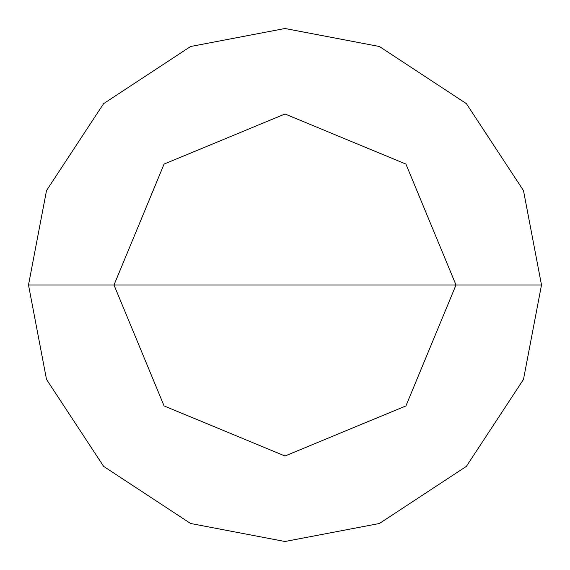 <?xml version="1.0" encoding="UTF-8"?>
<svg xmlns="http://www.w3.org/2000/svg" width="570" height="570" viewBox="0 0 570 570"><rect width="100%" height="100%" fill="white"/><g stroke="black" fill="none" stroke-linecap="round" stroke-linejoin="round"><path stroke-width="0.85" d="M114 285L164.082 164.082L285 114L405.918 164.082L456 285L114 285L164.082 405.918L285 456L405.918 405.918L456 285L541.5 285L523.488 379.413L466.374 466.374L379.413 523.488L285 541.5L190.587 523.488L103.626 466.374L46.512 379.413L28.5 285L46.512 379.413L103.626 466.374L190.587 523.488L285 541.5L379.413 523.488L466.374 466.374L523.488 379.413L541.5 285L523.488 190.587L466.374 103.626L379.413 46.512L285 28.5L190.587 46.512L103.626 103.626L46.512 190.587L28.5 285L456 285L405.918 405.918L285 456L164.082 405.918L114 285L28.5 285L46.512 190.587L103.626 103.626L190.587 46.512L285 28.5L379.413 46.512L466.374 103.626L523.488 190.587L541.5 285L456 285L405.918 164.082L285 114L164.082 164.082L114 285"/></g></svg>
